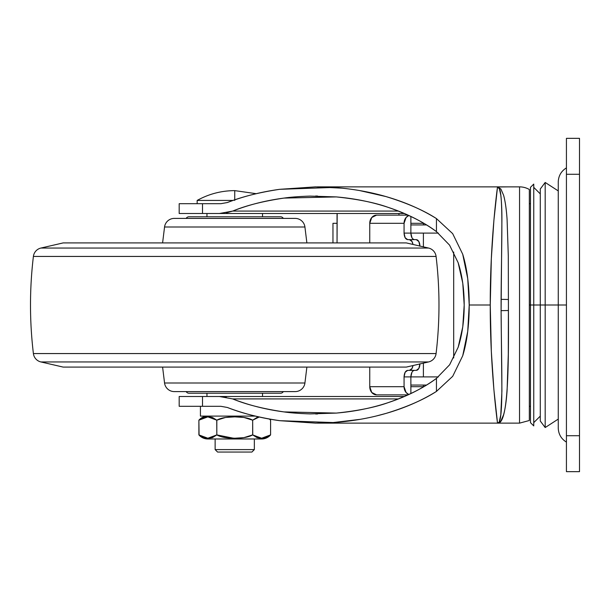 <?xml version="1.0" encoding="UTF-8"?>
<svg xmlns="http://www.w3.org/2000/svg" width="610" height="610" viewBox="0 0 610 610"><rect width="100%" height="100%" fill="white"/><g stroke="black" fill="none" stroke-linecap="round" stroke-linejoin="round"><path stroke-width="0.91" d="M234.743 190.625L256.208 193.683L234.743 190.625C221.377 190.686 208.849 193.957 197.16 200.431L197.16 203.694L197.16 200.431L233.112 200.431L197.16 200.431C208.849 193.957 221.377 190.686 234.743 190.625L234.743 200.431L234.743 190.625M262.376 438.216L270.588 434.899L261.629 438.232L252.662 434.899C248.804 437.118 242.826 438.232 234.743 438.232C226.653 438.232 220.683 437.118 216.817 434.899L212.425 437.644L207.858 438.232L203.267 437.637L198.89 434.899A11.872 11.872 0 0 0 207.842 438.979L261.637 438.979A11.872 11.872 0 0 0 270.588 434.899L266.196 437.644L261.629 438.232L257.039 437.637L252.662 434.899L243.931 437.637L234.743 438.232L225.578 437.637L216.817 434.899L233.493 438.224M215.132 438.979L215.132 449.6L254.347 449.6L254.347 438.979L254.347 449.6L215.132 449.6L217.587 452.056L251.899 452.056L254.347 449.6L251.899 452.056L217.587 452.056L215.132 449.6L215.132 438.979M206.965 213.5L206.965 216.771L206.965 213.5M206.965 393.229L206.965 396.5L206.965 393.229M262.521 396.5L262.521 393.229L262.521 396.5M262.521 216.771L262.521 213.5L262.521 216.771M203.282 417.446L198.89 420.191A11.872 11.872 0 0 1 207.842 416.104A11.872 11.872 0 0 0 198.89 420.191L203.29 417.446L207.858 416.859L212.44 417.453L216.817 420.191L225.547 417.453L234.743 416.859L243.908 417.446L252.662 420.191L257.062 417.446L259.197 417.004L252.662 420.191L243.916 417.453M270.588 420.191L270.588 434.899L270.588 420.191L269.384 419.055L270.588 420.191A11.872 11.872 0 0 0 269.475 419.07A11.872 11.872 0 0 1 270.588 420.191L270.405 419.993M200.431 406.306L200.431 416.104L255.323 416.104L200.431 416.104L200.431 406.306M257.054 417.446L252.662 420.191L259.204 417.011M234.774 416.859L225.563 417.453M209.23 438.186L216.817 434.899L207.858 438.232L198.89 434.899L198.89 420.191L207.858 416.859L216.817 420.191L216.817 434.899L216.741 420.099M212.433 417.446L209.23 416.904M235.986 438.224L243.908 437.637L252.662 434.899L252.662 420.191L252.746 434.983M216.817 420.191C220.683 417.972 226.653 416.859 234.743 416.859C242.826 416.859 248.804 417.972 252.662 420.191M207.11 416.874L198.89 420.191L199.073 435.098M209.893 438.979L261.637 438.979A11.872 11.872 0 0 0 270.588 434.899L266.204 437.644M207.842 438.979A11.872 11.872 0 0 1 198.89 434.899M203.282 437.644L207.858 438.232M212.433 437.644L216.817 434.899L225.547 437.637L234.743 438.232M257.054 437.644L260.256 438.186M533.75 305L533.75 425.91L533.75 305L530.479 305L530.479 422.654L530.479 305L529.335 305L529.335 420.503L529.335 189.496L529.335 305L540.285 305L533.75 305L533.75 184.09L530.479 187.346L530.479 422.654L533.75 425.91L533.75 305M558.257 190.907L545.188 182.459L540.285 188.993L540.285 421.007L540.285 188.993L540.285 305L545.188 305L545.188 427.541L545.188 305L540.285 305L540.285 421.007L545.188 427.541L558.257 419.093M566.431 442.113C561.322 438.948 558.6 434.373 558.257 428.372L558.257 305L566.431 305L545.188 305L545.188 427.541L545.188 305L558.257 305L558.257 428.372L558.257 181.627C558.6 175.627 561.322 171.052 566.431 167.887M376.408 415.967L386.061 413.397C406.801 407.053 423.592 399.725 436.44 391.422C421.541 400.671 404.75 407.999 386.061 413.397C369.142 418.277 351.505 421.335 333.151 422.555L279.715 420.687C261.21 418.14 243.764 413.733 227.37 407.472L220.866 406.306L179.188 406.306L179.188 396.5L179.188 406.306L202.505 406.306L202.505 396.5L219.44 396.5L232.7 398.925C248.682 405.192 265.777 409.516 283.97 411.91L336.323 413.084C354.418 411.544 371.635 408.082 387.983 402.699C406.428 396.63 422.585 388.524 436.44 378.391L436.44 391.422L452.712 376.301L462.723 355.752C467.046 341.623 469.212 324.703 469.212 305L490.257 305L491.34 351.65L493.917 389.95L497.524 423.134C503.829 424.583 501.534 374.395 501.1 310.658L501.1 299.342L508.427 299.495L501.1 299.342C501.534 235.796 503.837 185.402 497.524 186.866L500.871 188.993L503.601 195.269C505.21 201.018 506.369 209.055 507.085 219.387L508.298 255.88L508.427 310.505L501.1 310.658L501.908 219.005C501.893 209.177 501.519 201.231 500.795 195.154L499.437 188.955L497.524 186.866L493.917 220.111L491.34 258.48L490.257 305L469.212 305C469.212 285.289 467.046 268.362 462.716 254.225L452.673 233.638L436.44 218.578L436.44 231.609C422.585 221.476 406.428 213.37 387.983 207.301C371.635 201.918 354.418 198.456 336.331 196.916L283.97 198.09C265.777 200.484 248.689 204.808 232.7 211.075L398.452 211.075L232.7 211.075C246.082 205.509 263.169 201.178 283.97 198.09C290.558 197.121 299.274 196.458 310.124 196.1L336.331 196.916C357.628 199.142 374.845 202.604 387.983 207.301C407.922 214.179 424.072 222.276 436.44 231.609L449.57 245.129L458.156 262.719C462.182 275.278 464.195 289.369 464.195 305L462.769 283.154L458.156 262.719L449.57 245.129L436.44 231.609L436.44 218.578C423.553 210.244 406.687 202.894 385.84 196.542L359.679 190.579M179.188 213.5L179.188 203.694L179.188 213.5L202.505 213.5L202.505 203.694L179.188 203.694L220.866 203.694L202.505 203.694L202.505 213.5L219.44 213.5L179.188 213.5M508.427 299.495L508.298 354.196L507.085 390.69C506.369 400.999 505.202 409.013 503.593 414.747L500.871 420.999L497.524 423.134L519.56 423.134L529.335 420.503L519.537 423.134L519.56 186.866A19.604 19.604 0 0 1 529.335 189.496A19.604 19.604 0 0 0 519.56 186.866L519.537 423.134M341.63 188.147L315.553 186.866L279.647 189.321C259.212 192.386 241.781 196.794 227.37 202.528C243.741 196.275 261.164 191.868 279.647 189.321L333.151 187.445C351.421 188.665 368.981 191.692 385.84 196.542C404.613 201.94 421.479 209.291 436.44 218.578L452.673 233.638L462.716 254.225L467.74 278.678L469.212 305L467.733 331.382L462.723 355.752L452.712 376.301L436.44 391.422L436.44 378.391L449.631 364.788L458.194 347.181L462.776 326.8L464.195 305C464.195 320.585 462.197 334.646 458.194 347.181L449.631 364.788L436.44 378.391C424.072 387.724 407.922 395.821 387.983 402.699C374.845 407.396 357.62 410.858 336.323 413.084L310.116 413.9C299.274 413.542 290.551 412.878 283.97 411.91C263.169 408.822 246.082 404.491 232.7 398.925L398.452 398.925L232.616 398.894M497.562 186.866L508.427 186.866L498.362 186.988M402.158 396.5L179.188 396.5L202.505 396.5L202.505 406.306L220.866 406.306L227.37 407.472C241.804 413.214 259.25 417.621 279.715 420.687L315.614 423.134L333.151 422.555L359.786 419.398M519.537 186.866L508.427 186.866M220.866 203.694L227.37 202.528L220.866 203.694M226.287 212.882L232.7 211.075L219.44 213.5L404.346 213.5L219.47 213.5M404.346 396.5L219.44 396.5L226.287 397.118M317.284 186.866L497.524 186.866C497.768 184.929 490.066 238.769 490.257 305C490.082 371.52 497.76 424.895 497.524 423.134L498.66 422.471M499.437 421.03L500.787 414.861L501.908 391.071L501.092 310.658M501.1 310.658L508.427 310.505C508.832 372.016 507.871 424.636 497.524 423.134L317.284 423.134M545.188 305L545.188 182.459L545.188 305M453.688 252.037L453.688 357.963L453.688 252.037M398.955 213.5L398.955 215.132L398.955 213.5M423.401 386.694L423.401 385.062L423.401 386.694M423.401 376.896L423.401 363.141L423.401 376.896M423.401 246.859L423.401 233.104L423.401 246.859M423.401 224.938L423.401 223.306L423.401 224.938M414.48 370.354L414.487 370.354C412.307 370.773 411.102 372.954 410.873 376.896L410.873 386.694L423.752 386.694L410.873 386.694L410.873 393.534L410.873 376.896L438.399 376.896L404.064 376.896L404.064 386.694L369.751 386.694A8.166 6.809 90 0 0 376.561 394.868L371.742 392.474L369.751 386.694L369.751 367.09L369.751 386.694L404.064 386.694L404.064 376.896L405.124 372.268L407.678 370.354L409.485 370.354L412.04 368.44L412.978 365.55A6.535 3.614 90 0 1 409.485 370.354L416.295 370.354L418.849 368.44L419.901 363.819M411.933 237.732L410.873 233.104L438.399 233.104L404.064 233.104C404.293 237.046 405.497 239.227 407.678 239.646L409.485 239.646A6.535 3.614 90 0 1 412.97 244.45L412.04 241.56L409.485 239.646L407.678 239.646L405.124 237.732L404.064 233.104L404.064 223.306L369.751 223.306L369.751 242.91L369.751 223.306L371.742 217.526L376.561 215.132L408.021 215.132L376.561 215.132A8.166 6.809 90 0 0 369.751 223.306L404.064 223.306L404.064 233.104L410.873 233.104L410.873 216.466L410.873 223.306L423.752 223.306L410.873 223.306L410.873 233.104C411.102 237.046 412.307 239.227 414.487 239.646L414.48 239.646M408.807 215.498L406.062 217.526L404.064 223.306A8.166 6.809 -90 0 1 408.837 215.513M334.059 223.306L337.048 223.306L337.048 242.91L337.177 213.5A8.166 7.076 90 0 0 337.048 215.132L337.048 223.306L332.961 223.306L334.059 223.306L332.961 223.306L332.961 242.91M410.873 224.938L426.474 224.938L410.873 224.938M410.873 385.062L426.474 385.062L410.873 385.062M408.837 394.487A8.166 6.809 -90 0 1 404.064 386.694L406.062 392.474L408.807 394.502M376.561 394.868L408.021 394.868L376.561 394.868M419.901 246.181L418.849 241.56L416.295 239.646L409.485 239.646L416.295 239.646A6.535 3.614 -90 0 1 419.901 246.051M419.901 363.949A6.535 3.614 -90 0 1 416.295 370.354L407.678 370.354C405.497 370.773 404.293 372.954 404.064 376.896L410.873 376.896L411.933 372.268M579.5 471.66L579.5 138.34L566.431 138.34L579.5 138.34L579.5 174.285L566.431 174.285L566.431 138.34L566.431 174.285L579.5 174.285L579.5 435.715L566.431 435.715L566.431 174.285L566.431 435.715L579.5 435.715L579.5 471.66L566.431 471.66L566.431 435.715L566.431 471.66L579.5 471.66M558.257 305L558.257 181.627L558.257 305M188.993 393.229L280.493 393.229A3.271 3.271 0 0 0 283.322 391.597A3.271 3.271 0 0 1 280.493 393.229L188.993 393.229A3.271 3.271 0 0 1 186.164 391.597A3.271 3.271 0 0 0 188.993 393.229M174.285 391.597L295.194 391.597A9.806 9.806 0 0 0 304.924 382.996L164.555 382.996A9.806 9.806 0 0 0 174.285 391.597A9.806 9.806 0 0 1 164.555 382.996L304.924 382.996L306.883 367.09L304.924 382.996A9.806 9.806 0 0 1 295.194 391.597L174.285 391.597M162.595 367.09L164.555 382.996L162.595 367.09M63.181 367.09L406.306 367.09L428.555 361.951L40.923 361.951L63.181 367.09L40.923 361.951L428.555 361.951A9.806 9.806 0 0 0 436.081 353.564L33.397 353.564A9.806 9.806 0 0 0 40.923 361.951A9.806 9.806 0 0 1 33.397 353.564L436.081 353.564A408.479 408.479 0 0 0 436.081 256.436L33.397 256.436A408.479 408.479 0 0 0 33.397 353.564A408.479 408.479 0 0 1 33.397 256.436L436.081 256.436A9.806 9.806 0 0 0 428.555 248.049L40.923 248.049A9.806 9.806 0 0 0 33.397 256.436A9.806 9.806 0 0 1 40.923 248.049L428.555 248.049L406.306 242.91L63.181 242.91L40.923 248.049L63.181 242.91L406.306 242.91L428.555 248.049A9.806 9.806 0 0 1 436.081 256.436A408.479 408.479 0 0 1 436.081 353.564A9.806 9.806 0 0 1 428.555 361.951L406.306 367.09L63.181 367.09M304.924 227.004L164.555 227.004L162.595 242.91L164.555 227.004L304.924 227.004A9.806 9.806 0 0 0 295.194 218.403L174.285 218.403A9.806 9.806 0 0 0 164.555 227.004A9.806 9.806 0 0 1 174.285 218.403L295.194 218.403A9.806 9.806 0 0 1 304.924 227.004L306.883 242.91L304.924 227.004M283.322 218.403A3.271 3.271 0 0 0 280.493 216.771L188.993 216.771A3.271 3.271 0 0 0 186.164 218.403A3.271 3.271 0 0 1 188.993 216.771L280.493 216.771A3.271 3.271 0 0 1 283.322 218.403M540.285 416.104L533.75 422.646M530.479 406.306L529.335 406.306M315.576 196.039L317.535 196.039M317.535 413.961L315.576 413.961M530.479 203.694L529.335 203.694M540.285 193.896L533.75 187.354"/></g></svg>
